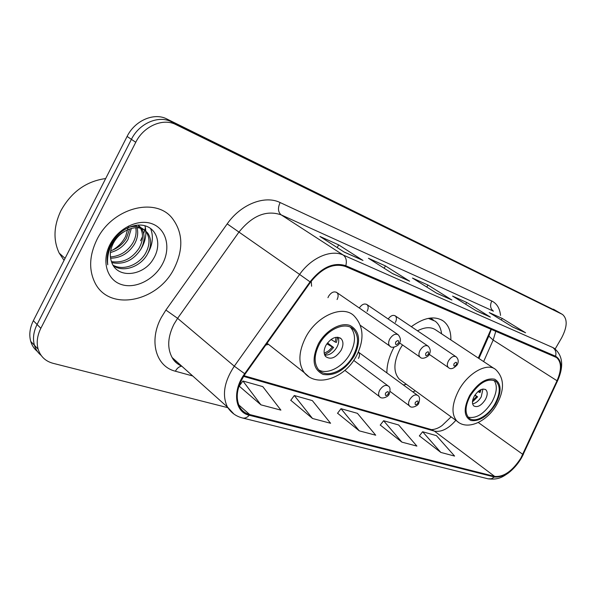 <?xml version="1.0" encoding="UTF-8"?>
<svg xmlns="http://www.w3.org/2000/svg" width="596" height="596" viewBox="0 0 596 596"><rect width="100%" height="100%" fill="white"/><g stroke="black" fill="none" stroke-linecap="round" stroke-linejoin="round"><path stroke-width="0.89" d="M311.604 286.236L311.224 281.238M450.874 339.936C451.038 331.495 448.617 325.26 443.595 321.229C435.02 315.478 424.263 317.296 411.322 326.675M395.357 322.436C396.78 319.583 396.772 317.415 395.334 315.925C393.04 314.651 390.656 315.679 388.175 318.994M367.114 311.335C368.551 308.43 368.522 306.195 367.024 304.623C364.461 303.193 361.884 304.318 359.291 307.998M337.075 299.535C338.528 296.584 338.476 294.275 336.926 292.614C334.103 291.004 331.331 292.204 328.612 296.205L327.964 297.68M358.442 358.405C359.783 355.76 359.813 353.696 358.539 352.206L417.282 395.126M478.297 358.062L491.044 329.163M265.779 345.069L268.52 344.369M394.053 347.17C389.195 356.185 386.804 364.767 386.893 372.917M412.797 391.848L415.427 390.902M557.945 311.805L166.88 118.991C154.155 112.234 134.86 120.474 127.097 136.447L33.354 320.693C29.785 327.942 28.913 334.848 30.739 341.411C31.983 345.538 34.218 348.906 37.444 351.513M558.199 311.954L171.32 121.755C158.581 114.998 139.218 123.297 131.411 139.352L37.079 324.477C33.488 331.756 32.601 338.692 34.419 345.27C35.656 349.412 37.898 352.795 41.139 355.402C37.898 352.795 35.656 349.412 34.419 345.27C32.601 338.692 33.488 331.756 37.079 324.477L131.411 139.352C139.218 123.297 158.581 114.998 171.32 121.755L562.497 314.45L175.805 124.542C163.051 117.784 143.629 126.158 135.761 142.28L40.841 328.299C37.228 335.615 36.326 342.573 38.137 349.167C40.483 356.52 45.445 361.228 53.007 363.299L227.806 407.671M174.375 268.029C183.583 248.957 182.898 232.41 172.333 218.367C155.698 196.598 112.145 207.758 96.843 239.763C89.437 255.185 88.692 269.273 94.6 282.012C108.554 312.393 158.186 302.008 174.375 268.029C183.583 248.957 182.898 232.41 172.333 218.367C155.698 196.598 112.145 207.758 96.843 239.763C89.437 255.185 88.692 269.273 94.6 282.012C108.554 312.393 158.186 302.008 174.375 268.029M520.807 458.197C512.389 471.101 503.687 477.18 494.695 476.428L249.672 414.533C245.314 413.4 241.998 410.912 239.741 407.068C235.115 397.592 236.925 386.566 245.187 373.997L310.523 282.199C321.877 267.984 333.492 262.739 345.389 266.464L556.59 357.548C561.588 362.025 561.737 369.758 557.029 380.755L520.807 458.197M521.135 458.287L557.402 380.784C562.609 368.373 562.006 360.185 555.591 356.237L345.792 265.727C333.604 261.897 321.691 267.269 310.047 281.848L244.673 373.699C232 390.849 234.787 412.276 249.284 415.256L494.375 476.979C503.59 477.739 512.508 471.51 521.135 458.287M239.018 385.97L260.936 404.848L280.895 410.123L262.784 386.618L242.915 381.008L239.205 386.133M290.781 400.281L312.52 418.489L330.586 423.272L312.341 400.609L294.312 395.52L290.706 400.378M419.39 435.862L440.839 452.431L454.606 456.074L436.436 435.646L422.631 431.75L419.323 435.952M380.27 425.037L401.883 442.128L416.895 446.099L398.635 424.97L383.608 420.731L380.203 425.127M337.574 413.222L359.291 430.863L375.718 435.207L357.429 413.341L341.009 408.7L337.5 413.319M555.159 348.995L561.626 337.872C567.377 326.824 567.668 319.016 562.497 314.45M344.242 252.115L319.888 236.433L338.67 244.881L362.994 260.459L344.242 252.115M476.36 310.881L452.565 296.093L466.698 302.448L490.389 317.117L476.36 310.881M512.746 327.062L489.249 312.587L502.219 318.42L525.59 332.777L512.746 327.062M392.682 273.661L368.432 258.262L385.441 265.913L409.623 281.193L392.682 273.661M436.518 293.157L412.462 278.056L427.928 285.015L451.895 299.997L436.518 293.157M427.928 285.015L426.788 287.048M450.993 299.557L451.895 299.997M385.441 265.913L384.152 268.245M408.714 280.753L409.623 281.193M502.219 318.42L501.303 320.015M524.718 332.352L525.59 332.777M466.698 302.448L465.685 304.243M489.502 316.692L490.389 317.117M338.67 244.881L337.202 247.578M362.07 260.012L362.994 260.459M359.291 430.863L341.009 408.7M401.883 442.128L383.608 420.731M440.839 452.431L422.631 431.75M312.52 418.489L294.312 395.52M260.936 404.848L242.915 381.008M494.866 404.036C500.238 393.859 500.655 386.342 496.133 381.477C488.079 377.544 479.489 382.274 470.356 395.677C465.178 405.585 464.664 412.968 468.806 417.818C474.409 423.6 488.109 416.202 494.866 404.036M468.21 417.185C476.383 418.787 484.302 413.736 491.953 402.017C496.967 392.645 497.638 385.388 493.972 380.263M403.343 384.942L406.442 384.353M402.509 344.95L400.259 348.585C393.494 361.958 393.159 372.135 399.253 379.123L401.6 380.829M494.151 368.529L436.183 330.236C431.34 326.69 425.112 326.884 417.498 330.825M441.576 333.797C440.928 328.254 438.827 324.068 435.259 321.229L428.338 318.368M433.441 320.045L430.312 318.063M485.278 399.737C487.632 395.26 487.826 391.937 485.859 389.777C482.268 387.966 478.439 390.045 474.379 396.005C472.062 400.43 471.846 403.723 473.738 405.883C477.344 407.783 481.188 405.734 485.278 399.737M472.613 403.85C475.854 403.254 478.722 400.944 481.21 396.921L482.954 389.024M474.99 395.014L477.612 396.832L472.457 401.935M472.628 400.549L476.696 396.519L477.612 396.832M476.696 396.519L474.781 395.342M481.099 389.546L480.063 392.563L479.147 392.243L479.855 390.186M478.007 391.542L479.147 392.243M105.671 178.554C86.308 181.199 71.386 191.905 60.911 210.679C53.647 226.033 53.089 240.188 59.22 253.144L64.055 260.355M131.381 228.35L127.998 239.465C123.894 246.155 118.038 250.506 110.439 252.503M129.682 228.879L126.449 238.221C122.813 244.256 117.561 248.435 110.7 250.752M136.074 225.236L136.64 226.517M137.035 227.694C138.451 233.185 137.527 238.78 134.271 244.472C128.401 253.449 120.504 258.031 110.573 258.217M135.083 225.392L135.434 226.42M135.754 227.694C136.693 232.88 135.672 238.057 132.699 243.213C127.231 251.668 119.803 256.243 110.409 256.936M138.049 225.042L140.894 227.672M141.543 228.544C145.23 234.63 144.932 241.641 140.641 249.56C133.176 260.526 123.573 264.885 111.839 262.635M137.996 225.042L139.904 227.277M140.5 228.216C143.569 234.235 143.085 240.926 139.039 248.286C131.992 258.746 122.806 263.194 111.474 261.637C116.794 279.442 143.897 276.134 153.433 258.791C161.263 246.148 158.037 230.898 146.936 226.443C135.91 221.816 119.647 229.177 111.869 242.602L111.005 244.196C107.481 251.251 106.401 258.113 107.742 264.788C106.997 257.532 108.465 250.536 112.145 243.794C115.408 238.124 119.565 233.997 124.601 231.427C119.714 234.31 115.922 238.303 113.233 243.414C110.066 249.858 109.485 255.945 111.489 261.659M124.601 231.427C134.256 225.959 142.004 226.562 147.845 233.252C151.786 239.369 151.54 246.528 147.115 254.73C140.313 266.546 123.819 272.856 113.471 265.823M112.339 242.684L114.685 238.445M128.505 227.434C136.052 225.228 141.952 226.748 146.199 231.978C150.14 238.095 149.901 245.247 145.484 253.434C138.965 264.721 123.476 271.128 113.076 265.183M128.557 226.055L125.637 236.388C122.657 242.162 118.328 246.722 112.659 250.059M162.619 263.737C170.948 248.033 166.597 229.46 152.621 223.992C138.764 218.285 118.41 227.866 109.977 244.554C101.327 261.167 106.989 279.926 121.279 284.486C135.448 289.291 154.483 279.517 162.619 263.737M140.559 240.724L142.533 236.523M143.696 233.513L145.424 227.665M150.594 228.499C153.626 236.254 152.747 244.487 147.957 253.196M144.925 225.75C147.018 233.721 145.566 241.7 140.567 249.687M353.249 355.73C358.852 344.697 358.948 335.935 353.555 329.454C346.008 321.065 327.36 328.85 319.352 344.175C314.099 354.62 313.772 363.046 318.361 369.46C325.721 379.168 345.106 371.256 353.249 355.73M318.785 369.952C327.584 375.078 343.184 366.756 350.239 353.51C355.812 342.514 355.901 333.767 350.508 327.286L353.555 329.454M341.054 350.366C343.49 345.546 343.557 341.702 341.255 338.826C336.278 335.608 331.19 337.731 325.99 345.211C323.621 349.919 323.509 353.696 325.654 356.557C330.638 359.999 335.772 357.935 341.054 350.366M324.753 355.142C329.439 355.343 333.477 352.72 336.867 347.267C338.856 343.46 339.251 340.122 338.059 337.247M327.48 342.931L333.618 347.498L329.432 351.908L324.589 354.739M324.217 353.272L328.56 350.91L332.359 347.066L333.618 347.498M332.359 347.066L326.869 343.78M337.627 337.202L336.397 342.454L335.138 342.015L336.114 337.269M331.048 339.444L335.138 342.015M553.416 309.19L561.976 314.166M33.354 320.693L40.841 328.299M127.097 136.447L135.761 142.28M166.88 118.991L175.805 124.542M494.695 476.428L434.387 431.109C441.249 432.398 448.401 428.8 455.843 420.322M192.717 375.972L175.373 371.219C177.109 368.119 179.232 366.451 181.735 366.205M175.373 371.219C155.966 366.6 148.516 340.964 161.307 317.497L165.889 310.062L227.203 223.873C240.836 204.205 264.84 194.922 280.12 202.543L491.797 301.002C496.878 303.528 499.791 308.341 500.543 315.448M244.673 373.699L234.295 366.19L177.601 318.331L173.935 324.269C167.67 336.956 167.059 348.034 172.095 357.511C174.449 361.496 177.705 364.417 181.869 366.264M557.595 380.71L523.191 454.368M345.792 265.727C347.014 260.862 346.157 257.301 343.207 255.036L552.716 347.49C555.517 349.48 556.47 352.392 555.591 356.237M310.047 281.848L299.602 274.428C311.224 257.703 330.944 249.202 343.207 255.036L281.163 214.865C266.375 209.807 252.279 215.581 238.877 232.194L177.601 318.331L165.889 310.062M553.416 347.833L554.25 348.34C562.713 355.372 563.928 365.959 557.893 380.084L557.402 380.784M233.945 414.071L227.463 407.068C221.854 395.275 224.133 381.649 234.295 366.19L299.602 274.428L227.203 223.873M249.284 415.256C247.087 417.625 244.777 418.526 242.356 417.945C235.986 416.299 231.017 412.678 227.463 407.068L172.095 357.511C174.121 361.355 177.191 364.104 181.288 365.743M521.277 458.272C517.753 464.18 513.432 469.104 508.321 473.06C503.367 476.301 499.18 480.115 488.139 478.826L491.402 478.774L494.375 476.979M491.797 301.002C489.778 305.323 490.322 308.706 493.421 311.164L281.163 214.865C277.997 212.116 277.654 208.004 280.12 202.543M249.672 414.533L238.661 404.826M243.593 376.381L434.387 431.109L431.199 429.545M522.819 454.368L478.312 422.512M557.029 380.755L493.168 340.07L495.812 331.212M483.624 361.578L493.168 340.07L488.817 336.084L491.327 329.283M489.279 335.049L478.923 358.472M175.515 362.092L176.371 361.34M469.655 395.439C463.308 408.387 463.74 416.738 470.952 420.508C479.519 421.64 487.714 416.217 495.529 404.259C501.847 391.743 501.571 383.392 494.702 379.205C486.165 377.648 477.821 383.057 469.655 395.439M458.697 422.475L456.894 421.089C451.068 414.16 451.798 403.708 459.069 389.717C468.545 372.507 487.603 362.271 495.671 369.542C504.298 377.894 504.723 389.441 496.937 404.17M432.227 319.218L431.012 317.988M318.376 343.84C311.395 359.276 312.989 369.468 323.151 374.422C334.788 376.232 345.121 370.109 354.158 356.043C361.146 341.217 359.805 331.048 350.128 325.528C340.733 321.862 325.647 330.43 318.376 343.84M308.542 376.463L304.325 372.701C297.993 363.582 298.484 351.707 305.815 337.068C317.087 315.403 343.393 304.459 354.24 316.044C363.746 326.385 364.499 339.645 356.512 355.827M409.884 406.219L409.385 405.824C408.2 404.341 408.32 402.225 409.743 399.484C412.596 395.357 415.3 394.038 417.856 395.543C419.666 396.459 419.986 398.992 418.809 403.142M417.87 403.276C418.407 400.542 417.543 400.274 415.278 402.464C414.749 405.198 415.613 405.466 417.87 403.276M380.032 397.063L379.436 396.578C378.229 395.014 378.341 392.838 379.764 390.075C382.774 385.746 385.642 384.427 388.368 386.119C390.186 387.139 390.499 389.717 389.307 393.859M388.264 394.023C388.771 391.185 387.854 390.894 385.493 393.151C384.986 395.99 385.91 396.28 388.264 394.023M448.639 367.687L448.274 367.427C446.925 365.944 447.015 363.724 448.535 360.766C451.165 356.885 453.705 355.566 456.149 356.81C458.443 359.083 458.823 361.69 457.288 364.64M454.01 363.724C453.437 366.48 454.256 366.786 456.469 364.64C457.043 361.884 456.223 361.578 454.01 363.724M420.366 357.369L419.942 357.056C418.541 355.484 418.608 353.197 420.143 350.18C422.892 346.127 425.574 344.801 428.181 346.194C430.461 348.794 430.848 351.461 429.336 354.21M425.805 353.242C425.253 356.103 426.125 356.423 428.427 354.218C428.986 351.357 428.114 351.029 425.805 353.242M390.186 346.358L389.672 345.971C388.227 344.309 388.279 341.94 389.829 338.878C392.712 334.639 395.55 333.298 398.344 334.863C400.624 337.887 401.011 340.621 399.506 343.072M395.684 342.044C395.155 345.017 396.087 345.367 398.486 343.087C399.022 340.115 398.091 339.765 395.684 342.044M441.643 319.963L443.595 321.229M30.739 341.411L38.137 349.167M521.5 457.892L523.407 454.256M242.639 418.019L488.139 478.826M556.59 357.548L555.867 357.101M451.112 416.88L442.165 425.462C438.783 428.025 435.236 429.418 431.534 429.642L244.017 375.718M436.242 292.986L451.366 299.714M476.092 310.71L489.867 316.834M512.486 326.899L525.076 332.501M392.406 273.49L409.087 280.902M343.966 251.937L362.45 260.161M399.253 379.123L456.894 421.089C467.413 430.968 487.319 421.476 496.736 404.528M494.985 380.71L496.133 381.477M485.3 389.397L485.859 389.777M59.22 253.144L65.068 258.359M139.665 226.934L140.298 227.426M146.191 231.978L147.845 233.252M267.082 343.229L304.325 372.701C316.737 388.018 344.719 378.155 356.14 356.497M339.787 337.753L341.255 338.826M390.104 391.453L409.385 405.824C411.419 409.109 418.385 405.436 418.653 403.418M353.719 360.409L387.676 385.605M344.861 370.377L379.436 396.578C381.812 399.99 388.83 396.362 389.128 394.18M429.329 354.419L448.274 367.427C450.546 369.706 453.511 368.842 457.184 364.834M394.925 315.649L455.746 356.55M399.588 342.916L419.942 357.056C422.624 360.386 429.351 355.849 429.217 354.426M366.533 304.288L427.697 345.866M360.371 325.349L389.672 345.971C392.071 349.502 399.655 344.846 399.365 343.326M336.33 292.196L397.748 334.453"/></g></svg>
